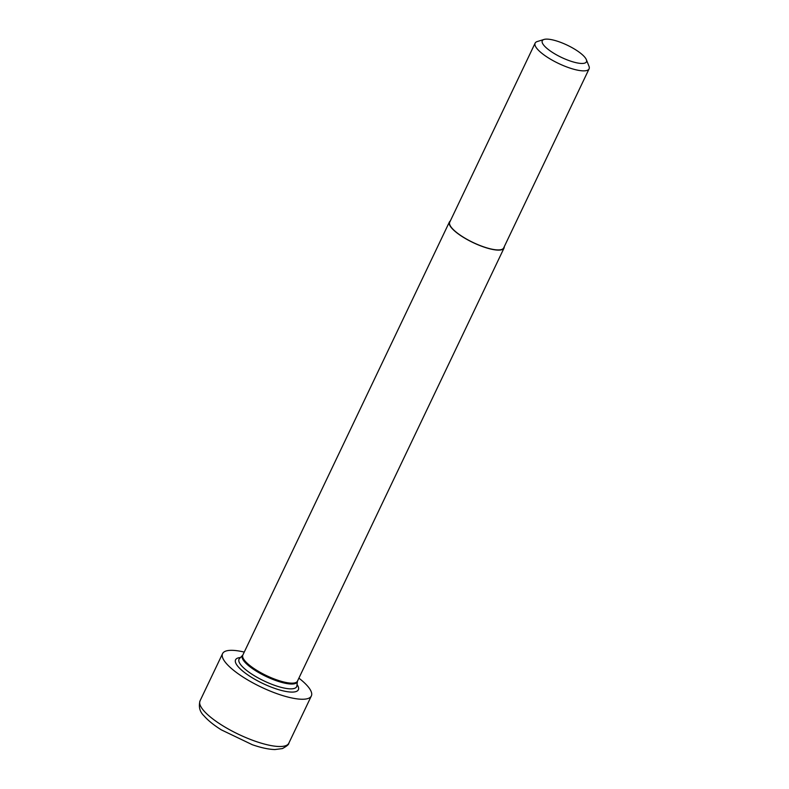 <?xml version="1.0" encoding="UTF-8"?>
<svg xmlns="http://www.w3.org/2000/svg" width="789" height="789" viewBox="0 0 789 789"><rect width="100%" height="100%" fill="white"/><g stroke="black" fill="none" stroke-linecap="round" stroke-linejoin="round"><path stroke-width="1.18" d="M544.045 39.45L537.299 41.531A29.883 8.265 25.5 0 0 535.129 43.129A29.883 8.265 25.5 0 0 535.524 46.423A29.883 8.265 25.5 0 0 563.247 65.556A29.883 8.265 25.5 0 0 589.087 68.86A29.883 8.265 25.5 0 0 588.969 66.177L586.335 59.619A24.459 6.766 -154.5 0 1 568.504 60.388A24.459 6.766 -154.5 0 1 542.595 43.454A24.459 6.766 -154.5 0 1 544.045 39.45A24.459 6.766 -154.5 0 1 566.67 44.904A24.459 6.766 -154.5 0 1 586.109 59.136A24.459 6.766 -154.5 0 1 586.335 59.619M535.129 43.129L449.73 222.192A29.883 8.265 25.5 0 0 473.144 242.519A29.883 8.265 25.5 0 0 503.678 247.924L589.087 68.86M504.24 246.74A30.268 8.363 -154.5 0 1 504.023 248.091A30.268 8.363 -154.5 0 1 473.104 242.608A30.268 8.363 -154.5 0 1 449.385 222.034A30.268 8.363 -154.5 0 1 450.292 220.999M298.893 678.145A49.184 13.6 -154.5 0 1 310.708 690.553A49.184 13.6 -154.5 0 1 311.349 695.957A49.184 13.6 -154.5 0 1 261.11 687.061A49.184 13.6 -154.5 0 1 222.567 653.617A49.184 13.6 -154.5 0 1 244.255 652.089M288.813 743.218A49.184 13.6 -154.5 0 1 238.564 734.312A49.184 13.6 -154.5 0 1 200.031 700.869C198.443 706.865 199.785 711.856 204.035 715.87C208.03 720.465 213.789 725.121 221.285 729.835L252.263 744.698C261.031 747.745 268.556 749.363 274.868 749.55L282.383 748.583C286.851 746.157 289.001 744.362 288.813 743.218L311.349 695.957M239.432 662.74A31.925 8.827 -154.5 0 1 239.491 658.549L242.775 655.156A30.416 8.403 -154.5 0 0 242.716 659.15A30.416 8.403 -154.5 0 0 272.205 679.151A30.416 8.403 -154.5 0 0 297.433 681.232L296.871 685.917A31.925 8.827 -154.5 0 1 270.39 683.738A31.925 8.827 -154.5 0 1 239.432 662.74M297.039 684.497A34.805 9.626 -154.5 0 1 297.917 685.947A34.805 9.626 -154.5 0 1 261.179 682.672A34.805 9.626 -154.5 0 1 240.487 657.523M504.023 248.091L297.473 681.124A30.268 8.363 -154.5 0 1 266.554 675.65A30.268 8.363 -154.5 0 1 242.834 655.067L242.775 655.156M222.567 653.617L200.031 700.869M449.385 222.034L242.834 655.067"/></g></svg>
